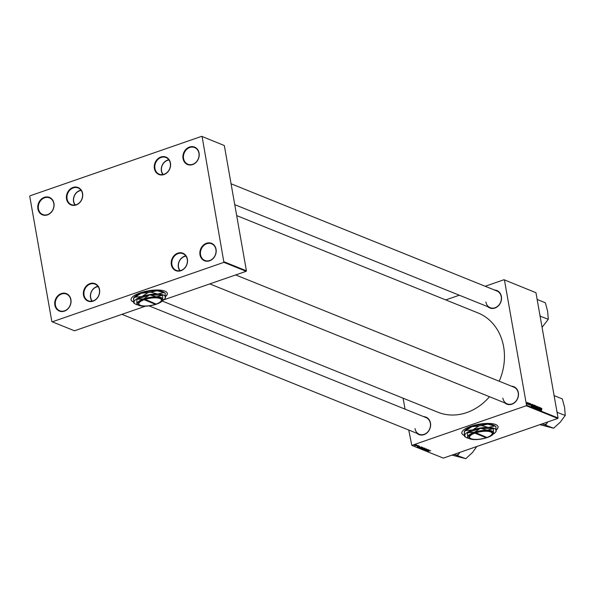 <?xml version="1.0" encoding="UTF-8"?>
<svg xmlns="http://www.w3.org/2000/svg" width="595" height="595" viewBox="0 0 595 595"><rect width="100%" height="100%" fill="white"/><g stroke="black" fill="none" stroke-linecap="round" stroke-linejoin="round"><path stroke-width="0.89" d="M200.002 254.831A9.401 7.958 112 0 1 206.472 243.266A9.401 7.958 112 0 1 216.052 249.268A9.401 7.958 112 0 1 209.574 260.833A9.401 7.958 112 0 1 200.002 254.831M215.903 249.469A8.992 7.609 -68 0 0 211.589 243.786A8.992 7.609 -68 0 0 203.445 245.832A8.992 7.609 -68 0 0 200.552 254.786A8.992 7.609 -68 0 0 204.866 260.469A8.992 7.609 -68 0 0 213.01 258.431A8.992 7.609 -68 0 0 215.903 249.469M183.029 158.597A9.401 7.958 112 0 1 189.508 147.032A9.401 7.958 112 0 1 199.08 153.034A9.401 7.958 112 0 1 192.601 164.599A9.401 7.958 112 0 1 183.029 158.597M198.931 153.235A8.992 7.609 -68 0 0 194.625 147.56A8.992 7.609 -68 0 0 186.473 149.598A8.992 7.609 -68 0 0 183.58 158.56A8.992 7.609 -68 0 0 187.894 164.235A8.992 7.609 -68 0 0 196.038 162.197A8.992 7.609 -68 0 0 198.931 153.235M37.894 208.89A9.401 7.958 112 0 1 44.365 197.324A9.401 7.958 112 0 1 53.937 203.326A9.401 7.958 112 0 1 47.466 214.892A9.401 7.958 112 0 1 37.894 208.89M53.795 203.527A8.992 7.609 -68 0 0 49.482 197.845A8.992 7.609 -68 0 0 41.338 199.89A8.992 7.609 -68 0 0 38.444 208.845A8.992 7.609 -68 0 0 42.751 214.527A8.992 7.609 -68 0 0 50.902 212.489A8.992 7.609 -68 0 0 53.795 203.527M54.859 305.116A9.401 7.958 112 0 1 61.337 293.558A9.401 7.958 112 0 1 70.909 299.56A9.401 7.958 112 0 1 64.431 311.125A9.401 7.958 112 0 1 54.859 305.116M70.76 299.761A8.992 7.609 -68 0 0 66.447 294.079A8.992 7.609 -68 0 0 58.303 296.117A8.992 7.609 -68 0 0 55.409 305.079A8.992 7.609 -68 0 0 59.723 310.761A8.992 7.609 -68 0 0 67.867 308.723A8.992 7.609 -68 0 0 70.76 299.761M496.2 430.014A18.393 5.816 170 0 0 498.052 426.779A18.393 5.816 170 0 0 495.635 424.532A18.393 5.816 170 0 0 474.743 425.142A18.393 5.816 170 0 0 461.824 433.167A18.393 5.816 170 0 0 464.234 435.414A18.393 5.816 170 0 0 464.397 435.473M461.809 433.086A18.393 5.816 170 0 0 464.212 435.257A18.393 5.816 170 0 0 464.383 435.324M494.579 290.055A9.401 7.958 112 0 1 501.392 296.481A9.401 7.958 112 0 1 497.361 306.73A9.401 7.958 112 0 1 487.848 306.737M485.892 302.007A8.992 7.609 -68 0 0 490.206 307.682A8.992 7.609 -68 0 0 498.35 305.644A8.992 7.609 -68 0 0 501.243 296.689A8.992 7.609 -68 0 0 496.929 291.007L231.068 183.773M511.529 386.214A9.401 7.958 112 0 1 518.342 392.64A9.401 7.958 112 0 1 514.311 402.882A9.401 7.958 112 0 1 504.805 402.889M502.849 398.159A8.992 7.609 -68 0 0 507.156 403.841A8.992 7.609 -68 0 0 515.307 401.804A8.992 7.609 -68 0 0 518.2 392.841A8.992 7.609 -68 0 0 513.887 387.159L235.657 274.942M423.677 416.649A9.401 7.958 112 0 1 430.49 423.082A9.401 7.958 112 0 1 426.459 433.324A9.401 7.958 112 0 1 416.954 433.331M414.998 428.601A8.992 7.609 -68 0 0 419.304 434.283A8.992 7.609 -68 0 0 427.455 432.245A8.992 7.609 -68 0 0 430.349 423.283A8.992 7.609 -68 0 0 426.035 417.601L149.04 305.875M236.676 215.591L477.949 312.903A53.55 45.309 112 0 1 503.623 346.729A53.55 45.309 112 0 1 499.205 381.239M489.507 396.724A53.55 45.309 112 0 1 437.89 412.223L162.212 301.033M83.493 295.157A9.401 7.958 112 0 1 89.971 283.592A9.401 7.958 112 0 1 99.544 289.594A9.401 7.958 112 0 1 93.073 301.159A9.401 7.958 112 0 1 83.493 295.157M99.402 289.795A8.992 7.609 -68 0 0 95.088 284.12A8.992 7.609 -68 0 0 86.944 286.158A8.992 7.609 -68 0 0 84.051 295.12A8.992 7.609 -68 0 0 88.358 300.795A8.992 7.609 -68 0 0 96.509 298.757A8.992 7.609 -68 0 0 99.402 289.795M171.345 264.716A9.401 7.958 112 0 1 177.823 253.15A9.401 7.958 112 0 1 187.395 259.152A9.401 7.958 112 0 1 180.925 270.718A9.401 7.958 112 0 1 171.345 264.716M187.254 259.361A8.992 7.609 -68 0 0 182.94 253.678A8.992 7.609 -68 0 0 174.796 255.716A8.992 7.609 -68 0 0 171.903 264.678A8.992 7.609 -68 0 0 176.209 270.353A8.992 7.609 -68 0 0 184.361 268.315A8.992 7.609 -68 0 0 187.254 259.361M154.395 168.564A9.401 7.958 112 0 1 160.873 156.998A9.401 7.958 112 0 1 170.445 163A9.401 7.958 112 0 1 163.967 174.566A9.401 7.958 112 0 1 154.395 168.564M170.296 163.201A8.992 7.609 -68 0 0 165.983 157.519A8.992 7.609 -68 0 0 157.839 159.564A8.992 7.609 -68 0 0 154.945 168.519A8.992 7.609 -68 0 0 159.259 174.201A8.992 7.609 -68 0 0 167.403 172.163A8.992 7.609 -68 0 0 170.296 163.201M66.543 198.998A9.401 7.958 112 0 1 73.021 187.44A9.401 7.958 112 0 1 82.593 193.442A9.401 7.958 112 0 1 76.115 205A9.401 7.958 112 0 1 66.543 198.998M82.445 193.643A8.992 7.609 -68 0 0 78.131 187.96A8.992 7.609 -68 0 0 69.987 189.998A8.992 7.609 -68 0 0 67.094 198.961A8.992 7.609 -68 0 0 71.407 204.643A8.992 7.609 -68 0 0 79.552 202.605A8.992 7.609 -68 0 0 82.445 193.643M165.455 296.615A18.393 5.816 170 0 0 167.307 293.372A18.393 5.816 170 0 0 164.889 291.126A18.393 5.816 170 0 0 143.997 291.736A18.393 5.816 170 0 0 131.079 299.761A18.393 5.816 170 0 0 133.496 302.007A18.393 5.816 170 0 0 133.652 302.074M131.064 299.687A18.393 5.816 170 0 0 133.466 301.858A18.393 5.816 170 0 0 133.637 301.925M445.752 299.917L459.303 295.224M485.17 286.262L504.024 279.724L535.961 292.703L504.024 279.724M534.057 405.857L534.317 405.195L534.883 405.418L535.121 407.999L534.251 407.047L534.094 405.269M531.9 404.273L532.532 404.474L532.763 407.047L531.729 405.612L531.9 404.273M529.245 403.291L529.959 404.756L529.743 405.188L529.305 404.459L529.818 404.741L529.476 403.209L529.23 403.633M529.825 404.801L529.743 405.188M528.278 404.369L528.568 402.874L528.39 404.637M541.383 408.148L541.993 409.033L541.614 408.393L541.524 410.58L541.353 408.691M541.614 408.393L541.368 408.869M540.929 408.534L540.944 410.349L540.104 407.523L540.929 408.534L540.543 408.668M408.728 430.014L411.807 445.395L526.248 405.745L526.53 405.24L558.043 417.958L535.961 292.703M526.53 405.24L504.441 279.985M526.932 403.298L527.185 402.279L527.668 403.194L527.423 404.25L526.932 403.298M536.549 408.579L536.697 406.154L537.575 408.988L536.839 406.563L536.549 408.579M537.53 407.188L537.835 406.578L538.49 408.728L538.215 409.278L537.664 408.341L538.341 408.691L537.553 406.675M537.887 406.891L537.545 407.263M538.356 408.78L538.215 409.278M537.947 409.048L538.341 408.691M539.94 408.973L539.955 407.463L540.186 410.044L539.226 407.545L539.278 409.672L539.048 407.099L539.94 408.973M531.246 404.63L531.268 406.445L530.42 403.618L531.246 404.63L530.859 404.764M532.875 406.021L533.217 404.719L533.923 407.173L533.574 407.404L532.875 406.021M533.455 407.337L533.923 407.173L533.574 407.404M535.225 406.965L535.567 405.664L536.274 408.118L535.924 408.356L535.225 406.965M535.805 408.282L536.274 408.118L535.924 408.356M419.482 446.637L417.199 447.046L419.445 446.124L418.977 446.436L419.482 446.637M421.855 448.005L423.915 447.923L421.23 448.675L420.717 448.437L422.205 447.901M420.702 448.392L421.074 448.161M430.631 450.616L427.641 451.255L430.363 450.787M427.188 450.363L428.98 449.969L426.295 450.72L427.812 449.775L425.395 450.356L428.073 449.604L427.188 450.363M425.745 449.18L426.905 449.106L426.518 449.567L425.916 449.225L424.295 449.932L425.745 449.18M426.905 449.106L426.496 449.463M422.666 449.255L425.908 448.734L423.685 449.664L425.447 448.809L422.666 449.255M424.637 448.191L422.004 449.009L422.599 448.437L424.756 448.303M411.807 445.395L443.327 458.113L557.768 418.456L526.248 405.745M414.693 445.008L416.247 444.807L415.89 445.194L414.261 445.216M416.247 444.807L415.868 445.09M429.159 450.541L426.883 450.951L429.129 450.028L428.66 450.341L429.159 450.541M422.286 447.247L419.646 448.057L420.248 447.485L422.405 447.351M418.367 447.41L421.558 446.979L418.359 447.462M418.545 445.737L416.82 446.019L418.27 445.967M417.489 445.596L418.017 445.543L417.489 445.596M416.493 445.194L417.021 445.149L416.493 445.194M416.656 445.529L415.228 445.729L416.656 445.529M405.046 409.137L403.113 398.196M163.64 299.895L246.137 271.313L223.906 262.35L52.248 321.828L51.839 321.568L29.75 196.313L30.033 195.807L201.69 136.329L224.33 145.552L201.69 136.329M223.906 262.35L202.107 136.59M224.189 261.845L246.412 270.807L224.33 145.552M52.248 321.828L74.479 330.79L145.507 306.18M246.412 270.807L246.137 271.313M165.447 296.444A18.393 5.816 170 0 0 167.292 293.298M558.043 417.958L557.768 418.456M496.193 429.85A18.393 5.816 170 0 0 498.037 426.704M414.522 445.328L416.024 444.889L414.819 444.963M416.002 444.77L415.712 445.149M422.859 448.935L424.339 448.288L422.718 448.504L422.294 448.913L422.859 448.935M422.703 448.399L422.294 448.913M424.309 448.132L423.93 448.69M427.872 450.779L428.794 450.608L427.872 450.779M421.394 448.526L422.234 448.295L421.394 448.526M422.547 448.206L423.447 447.953L422.316 447.856L422.547 448.206M420.509 447.99L421.989 447.336L420.368 447.552L419.936 447.961L420.509 447.99M420.353 447.455L419.936 447.961M421.959 447.187L421.58 447.745M418.196 446.875L419.111 446.704L418.196 446.875M419.148 447.001L418.88 447.723M418.828 447.492L421.096 447.001L418.679 447.38M526.954 403.403L527.386 404.005L527.111 402.562M527.222 402.525L527.081 403.358M540.848 409.531L540.498 408.653L540.848 409.531M531.164 405.626L530.822 404.749L531.164 405.626M532.138 404.607L532.532 404.474M532.242 406.809L532.413 404.712L531.685 404.712M532.027 406.534L532.592 406.69M531.752 405.738L532.183 406.482M532.22 404.637L531.878 405.693M533.306 407.173L533.76 405.998L532.837 405.128M532.897 406.154L533.767 406.921M533.261 405.024L533.031 406.11M534.221 406.749L534.846 406.534L534.489 405.552L534.883 405.418M534.942 407.635L534.407 406.749L534.942 407.635L534.585 407.761M534.221 406.816L534.63 406.735M534.317 406.482L534.846 406.534M534.079 405.969L534.533 406.407M534.347 405.507L534.206 405.924L534.489 405.552M535.656 408.118L536.11 406.943L535.188 406.08M535.255 407.099L536.125 407.865M535.612 405.976L535.381 407.054M185.982 256.17A8.583 7.266 -68 0 0 178.515 267.081A8.583 7.266 -68 0 0 180.136 270.673M179.816 270.732A8.992 7.609 112 0 1 178.366 267.281A8.992 7.609 112 0 1 185.796 255.91M454.03 454.402L465.788 458.671L451.962 455.115M457.704 455.413L459.868 452.379M476.848 446.495L472.4 452.602L465.788 458.671M456.41 455.078A16.943 14.332 -68 0 0 458.745 454.268M98.13 286.612A8.583 7.266 -68 0 0 90.663 297.522A8.583 7.266 -68 0 0 92.285 301.115M91.965 301.174A8.992 7.609 112 0 1 90.514 297.723A8.992 7.609 112 0 1 97.944 286.351M541.881 423.96L544.261 424.637A16.943 14.332 -68 0 0 545.437 424.287A16.943 14.332 -68 0 0 546.597 423.833L547.72 421.937M554.488 397.772L554.109 395.638M554.257 395.675L562.342 398.933L564.603 407.515L565.25 415.444L560.252 422.167L553.64 428.229L539.814 424.681M544.261 424.637L553.64 428.229M545.556 424.971L546.597 423.833M557.054 412.313L565.25 415.444M557.165 412.186L556.637 409.97M169.032 160.018A8.583 7.266 -68 0 0 161.557 170.929A8.583 7.266 -68 0 0 163.179 174.521M162.866 174.58A8.992 7.609 112 0 1 161.409 171.129A8.992 7.609 112 0 1 168.846 159.75M81.18 190.452A8.583 7.266 -68 0 0 73.706 201.363A8.583 7.266 -68 0 0 75.327 204.955M75.015 205.022A8.992 7.609 112 0 1 73.557 201.571A8.992 7.609 112 0 1 80.994 190.192M537.53 301.62L537.159 299.486M537.3 299.523L545.384 302.781L547.645 311.363L548.293 319.292L542.06 327.295M540.096 316.161L548.293 319.292M540.215 316.034L539.68 313.81M491.864 434.432A11.855 3.748 170 0 0 492.035 434.224A11.855 3.748 170 0 0 488.183 430.817A11.855 3.748 170 0 0 475.308 432.453L474.602 432.691L474.877 433.16L486.182 437.719L486.546 437.34M474.877 433.16A11.446 3.622 170 0 0 470.466 438.381A11.446 3.622 170 0 0 486.182 437.719M474.609 432.691A11.855 3.748 170 0 0 470.028 438.106A11.855 3.748 170 0 0 470.258 438.24M493.404 433.435L493.381 428.675A15.039 4.76 170 0 0 493.277 428.631L487.253 430.282L480.574 428.266A15.039 4.76 170 0 0 480.366 428.296L474.349 432.327L467.685 432.691A15.039 4.76 170 0 0 467.581 432.766L467.596 437.533L467.581 432.766M493.277 428.631L480.574 428.266M480.366 428.296L467.685 432.691M467.908 436.983A13.083 4.135 170 0 0 468.912 438.433A13.083 4.135 170 0 0 474.379 439.593A13.083 4.135 170 0 0 487.275 437.541A13.083 4.135 170 0 0 493.196 434.157A13.083 4.135 170 0 0 493.716 432.892A13.083 4.135 170 0 0 487.253 430.282A13.083 4.135 170 0 0 474.349 432.327A13.083 4.135 170 0 0 467.908 436.983L467.596 437.533M493.27 434.06A15.939 5.043 170 0 0 495.583 432.149A15.939 5.043 170 0 0 496.215 430.609A15.939 5.043 170 0 0 488.331 427.433A15.939 5.043 170 0 0 472.609 429.925A15.939 5.043 170 0 0 464.769 435.599A15.939 5.043 170 0 0 465.982 437.37A15.939 5.043 170 0 0 468.808 438.374M495.933 431.435L495.918 426.503L494.423 425.551A15.939 5.043 -10 0 0 487.751 424.146L494.616 425.983L488.331 427.433L481.474 425.596L487.751 424.146A15.939 5.043 -10 0 0 472.028 426.637L478.886 426.005L472.609 429.925L465.759 430.557L472.028 426.637A15.939 5.043 -10 0 0 464.821 430.773L464.293 431.442L464.487 436.418L464.464 431.494A17.701 5.6 170 0 1 465.759 430.557M465.982 437.37L464.487 436.418M481.474 425.596A17.701 5.6 170 0 0 478.886 426.005M495.918 426.503A17.701 5.6 170 0 0 494.616 425.983M475.576 432.915A11.446 3.622 170 0 1 488.004 431.345A11.446 3.622 170 0 1 491.715 434.633A11.446 3.622 170 0 1 486.881 437.474L475.308 432.453M161.119 301.033A11.855 3.748 170 0 0 161.29 300.825A11.855 3.748 170 0 0 157.444 297.418A11.855 3.748 170 0 0 144.563 299.047L143.856 299.292L144.131 299.754L155.436 304.313L155.801 303.941M144.131 299.754A11.446 3.622 170 0 0 139.721 304.975A11.446 3.622 170 0 0 155.436 304.313M143.864 299.292A11.855 3.748 170 0 0 139.282 304.707A11.855 3.748 170 0 0 139.513 304.841M162.658 300.036L162.636 295.276A15.039 4.76 170 0 0 162.532 295.232L156.507 296.883L149.828 294.86A15.039 4.76 170 0 0 149.62 294.897L143.603 298.928L136.939 299.292A15.039 4.76 170 0 0 136.835 299.367L136.85 304.127L136.835 299.367M162.532 295.232L149.828 294.86M149.62 294.897L136.939 299.292M137.17 303.576A13.083 4.135 170 0 0 138.166 305.034A13.083 4.135 170 0 0 143.633 306.187A13.083 4.135 170 0 0 156.53 304.142A13.083 4.135 170 0 0 162.45 300.75A13.083 4.135 170 0 0 162.971 299.486A13.083 4.135 170 0 0 156.507 296.883A13.083 4.135 170 0 0 143.603 298.928A13.083 4.135 170 0 0 137.17 303.576L136.85 304.127M162.524 300.654A15.939 5.043 170 0 0 164.837 298.75A15.939 5.043 170 0 0 165.47 297.203A15.939 5.043 170 0 0 157.586 294.027A15.939 5.043 170 0 0 141.863 296.526A15.939 5.043 170 0 0 134.024 302.193A15.939 5.043 170 0 0 135.236 303.963A15.939 5.043 170 0 0 138.062 304.967M165.187 298.028L165.172 293.097L163.677 292.152A15.939 5.043 -10 0 0 157.013 290.747L163.87 292.576L157.586 294.027L150.728 292.197L157.013 290.747A15.939 5.043 -10 0 0 141.283 293.238L148.14 292.606L141.863 296.526L135.013 297.15L141.283 293.238A15.939 5.043 -10 0 0 134.076 297.366L133.548 298.036L133.741 303.019L133.719 298.088A17.701 5.6 170 0 1 135.013 297.15M135.236 303.963L133.741 303.019M150.728 292.197A17.701 5.6 170 0 0 148.14 292.606M165.172 293.097A17.701 5.6 170 0 0 163.87 292.576M144.83 299.516A11.446 3.622 170 0 1 157.258 297.939A11.446 3.622 170 0 1 160.97 301.234A11.446 3.622 170 0 1 156.135 304.075L144.563 299.047M507.156 403.841L209.797 283.904M121.945 314.346L419.304 434.283M234.75 204.65L490.206 307.682M470.466 438.381L470.028 438.106M495.583 432.149L496.111 431.479M468.912 438.433L467.737 437.712M493.196 434.157L493.627 433.606M491.715 434.633L492.035 434.224M139.721 304.975L139.282 304.707M164.837 298.75L165.365 298.08M138.166 305.034L136.991 304.305M162.45 300.75L162.881 300.2M160.97 301.234L161.29 300.825"/></g></svg>
